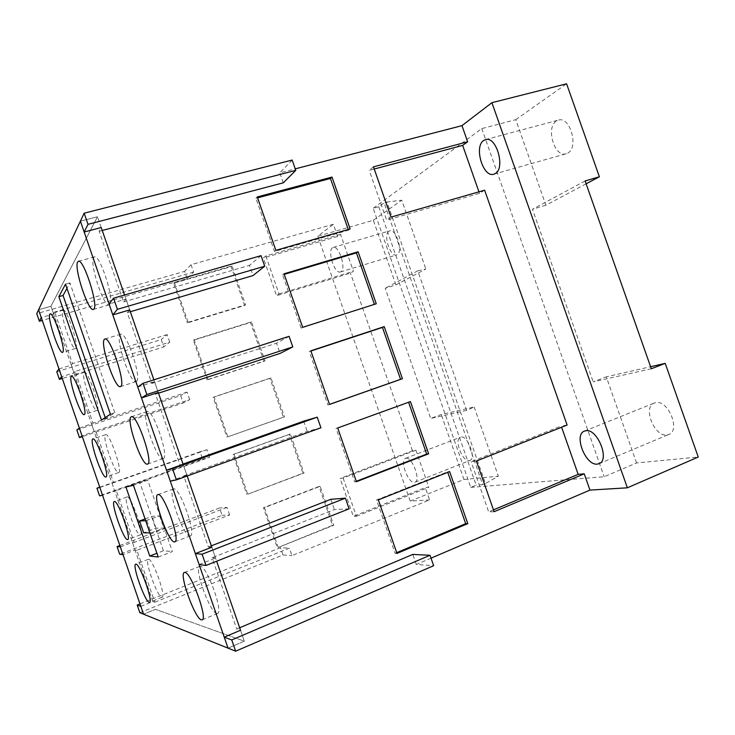 <?xml version="1.0" encoding="UTF-8"?>
<svg xmlns="http://www.w3.org/2000/svg" width="735" height="735" viewBox="0 0 735 735"><rect width="100%" height="100%" fill="white"/><g stroke="black" fill="none" stroke-linecap="round" stroke-linejoin="round"><path stroke-width="0.55" stroke-dasharray="3.67 2.76" d="M188.123 322.279L245.536 304.786L232.021 265.895L174.351 282.562L188.123 322.279L187.361 322.913L244.617 305.448L231.139 266.676L173.625 283.306L187.361 322.913M207.968 379.499L265.004 360.793L251.471 321.856L194.169 339.717L207.968 379.499L207.132 379.958L264.021 361.298L250.525 322.472L193.388 340.296L207.132 379.958M227.832 436.81L284.5 416.892L270.939 377.891L214.023 396.964L227.832 436.81L283.453 417.232L269.947 378.341L213.168 397.369L226.94 437.095M247.732 494.205L304.014 473.074L290.444 434.017L233.895 454.303L247.732 494.205L302.921 473.239L289.388 434.302L232.986 454.533L246.776 494.306M278.234 547.446L333.718 525.277L320.166 486.313L264.435 507.646L278.234 547.446L332.532 525.295L319.027 486.451L263.433 507.72L277.196 547.4M76.835 429.938L180.645 395.623L183.19 402.982L82.32 436.627M56.779 371.754L161.231 339.57L163.776 346.92L62.273 378.488M119.86 545.517L219.544 507.977L222.099 515.354L119.686 554.236M99.758 487.213L200.085 451.759L202.63 459.127L99.565 495.859M145.071 518.947L151.961 516.393L159.605 515.906L145.677 520.702M146.844 520.646L151.079 532.912L149.885 532.903M348.261 229.513L348.491 230.165L274.467 251.489L255.955 198.303L257.59 197.862M374.4 304.363L301.157 328.141L282.598 274.844L284.224 274.366M329.491 404.388L327.902 404.948L309.306 351.55L310.914 351.018M356.273 481.306L354.693 481.912L336.06 428.404L408.587 402.265M396.725 552.646L395.118 553.326L376.54 499.993L447.587 471.824L447.762 472.329M232.021 265.895L231.139 266.676M174.351 282.562L173.625 283.306M245.536 304.786L244.617 305.448M251.471 321.856L250.525 322.472M194.169 339.717L193.388 340.296M265.004 360.793L264.021 361.298M270.939 377.891L269.947 378.341M214.023 396.964L213.168 397.369M284.5 416.892L283.453 417.232M290.444 434.017L289.388 434.302M233.895 454.303L232.986 454.533M304.014 473.074L302.921 473.239M320.166 486.313L319.027 486.451M264.435 507.646L263.433 507.72M333.718 525.277L332.532 525.295M415.881 450.188L343.116 478.053L340.112 478.43L353.315 516.356L425.308 487.608L428.836 487.305L415.881 450.188L412.445 450.757L340.112 478.43M343.116 478.053L356.411 516.255L353.315 516.356M340.544 234.373L265.822 255.955L263.396 257.967L276.516 295.672L350.448 273.126L353.425 271.288L340.544 234.373L337.65 236.477L263.396 257.967M265.822 255.955L279.043 293.936L276.516 295.672M79.389 428.137L93.023 423.149L75.191 371.441L169.776 342.124L163.776 346.92M169.776 342.124L167.157 334.59L161.231 339.57M99.841 487.452L113.585 482.739L95.715 430.958L189.694 399.656L183.19 402.982M189.694 399.656L187.085 392.104L180.645 395.623M120.329 546.868L132.392 542.32L134.174 542.43L116.286 490.567L209.65 457.271L202.63 459.127M209.65 457.271L207.031 449.71L200.085 451.759M140.844 606.375L152.825 601.57L154.8 602.213L136.875 550.267L229.632 514.969L222.099 515.354M229.632 514.969L227.014 507.398L219.544 507.977M279.043 293.936L353.425 271.288M356.411 516.255L428.836 487.305M469.215 460.661L469.84 460.496C476.574 458.576 467.68 435.166 460.955 437.059L460.477 437.196C453.807 439.126 462.361 462.122 469.215 460.661M405.977 458.208C412.105 456.554 421.109 480.534 414.972 482.197L414.393 482.335C408.127 483.538 399.454 460.009 405.536 458.328L405.977 458.208M340.911 271.729L340.378 271.968C334.655 274.339 327.057 250.92 332.532 247.732L333.175 247.419C338.945 244.994 346.552 268.964 340.911 271.729M388.962 231.194C382.871 234.529 390.248 257.471 396.588 254.926L397.166 254.668C403.423 251.737 396.046 228.273 389.669 230.863L388.962 231.194M417.765 270.82L425.85 269.01L395.944 284.904L385.204 288.285L430.682 418.445L441.248 414.503L474.149 406.997L466.587 410.36L417.765 270.82L385.204 288.285M466.587 410.36L430.682 418.445M95.715 430.958L82.072 435.91M91.609 424.104L94.282 431.84M187.085 392.104L93.023 423.149M75.191 371.441L73.932 372.856L61.648 376.669M58.975 368.906L71.267 365.13L73.932 372.856M71.267 365.13L72.499 363.641L54.684 312.017L53.618 313.964L41.252 317.52M167.157 334.59L72.499 363.641M124.546 295.001L129.7 309.913L125.961 299.099L109.046 304.005M153.891 379.82L158.255 392.453L154.506 381.621L137.748 387.023M170.29 481.149L186.883 475.178L183.125 464.318L187.168 475.995M199.13 564.553L215.557 558.076L211.799 547.198L216.65 561.228M154.8 602.213L289.388 548.163L291.97 555.623L429.598 499.91L425.308 487.608M139.999 603.904L280.458 547.704L289.388 548.163M136.875 550.267L135.065 550.083L123.021 554.668M132.392 542.32L135.065 550.083M227.014 507.398L134.174 542.43M116.286 490.567L102.532 495.243M111.986 483.161L114.66 490.916M207.031 449.71L113.585 482.739M151.079 532.912L163.822 528.116L156.031 528.189L143.683 532.82M159.605 515.906L163.822 528.116M156.031 528.189L151.961 516.393M337.65 236.477L333.387 224.267L191.036 264.719L193.608 272.134L187.113 278.602L42.253 320.432M193.608 272.134L54.684 312.017M275.864 250.35L274.467 251.489M350.136 228.971L348.491 230.165M257.268 196.943L255.955 198.303M302.655 327.314L301.157 328.141M376.256 303.766L374.51 304.667M284.022 273.806L282.598 274.844M329.51 404.443L327.902 404.948M310.841 350.815L309.306 351.55M356.411 481.719L354.693 481.912M410.424 401.595L408.531 402.109M337.705 427.981L336.06 428.404M396.992 553.418L395.118 553.326M449.618 471.594L447.587 471.824M378.341 499.874L376.54 499.993M476.39 461.047L471.126 461.718L561.191 426.034L561.613 427.237M494.113 511.707L488.674 511.891L471.126 461.718M239.674 627.763L236.734 629.013L240.529 630.253L244.305 641.159L240.529 630.253M215.557 558.076L212.075 557.727L236.734 629.013M349.116 508.813L334.397 509.566L212.075 557.727M330.833 499.313L334.397 509.566M186.883 475.178L183.759 475.857L208.363 546.987L211.322 545.829M208.363 546.987L211.799 547.198M320.919 427.779L307.221 431.408L183.759 475.857M303.656 421.173L307.221 431.408M158.255 392.453L155.489 394.162L180.047 465.136L183.033 464.07M180.047 465.136L183.125 464.318M158.503 393.17L155.489 394.162M289.103 336.327L276.544 343.19L280.09 353.416M129.7 309.913L127.293 312.632L151.787 383.459L154.506 381.621M151.787 383.459L276.544 343.19M130.334 311.741L127.293 312.632M261.035 255.661L249.477 265.372L253.024 275.57M101.209 227.547L97.47 216.761L101.209 227.547L99.151 231.286L123.599 301.956L125.961 299.099M123.599 301.956L249.477 265.372M99.151 231.286L102.22 230.478M373.472 166.854L369.227 170.364L374.234 169.032M391.057 217.119L386.638 220.151L369.227 170.364M228.034 648.151L244.305 641.159L155.508 609.343L143.536 614.184L155.508 609.343L244.305 641.159L228.034 648.151M431.032 558.168L416.304 564.471L433.659 565.711M416.304 564.471L412.794 554.411M474.149 406.997L498.367 476.179L485.44 483.52L386.959 202.033L401.76 200.205L425.85 269.01M429.598 499.91L410.204 501.095L463.96 479.468L498.367 476.179M463.96 479.468L441.248 414.503M139.843 612.696L282.984 554.98L291.97 555.623M282.984 554.98L280.458 547.704M152.825 601.57L50.954 306.247L97.47 216.761L80.409 221.161L97.47 216.761L50.954 306.247L53.618 313.964M187.113 278.602L184.604 271.38L36.75 313.652M191.036 264.719L184.604 271.38M412.445 450.757L350.448 273.126M410.204 501.095L317.814 236.211L333.387 224.267M395.944 284.904L373.352 220.27L317.814 236.211M373.352 220.27L401.76 200.205M485.44 483.52L482.711 484.631L384.139 202.832L386.959 202.033M378.791 206.719L476.17 485.173L470.758 487.378L373.187 208.299L378.791 206.719L384.139 202.832M482.711 484.631L476.17 485.173M283.269 182.822L279.796 172.863L295.24 168.857M292.172 160.046L279.796 172.863M38.578 309.775L50.954 306.247L38.578 309.775M470.758 487.378L604.152 476.73L636.583 462.94L698.25 457.032M586.117 183.814L545.884 205.203L515.786 119.676L481.802 128.597L373.187 208.299M481.802 128.597L604.152 476.73M667.077 434.936L668.813 434.477C680.932 430.453 668.097 399.408 655.693 402.615L654.361 403C642.353 406.951 654.416 437.343 667.077 434.936M636.583 462.94L606.283 376.834L650.594 366.719M651.32 368.75L593.182 381.851L606.283 376.834M585.124 180.985L532.471 209.245L593.182 381.851M493.47 509.87L488.674 511.891M567.108 425.05L561.191 426.034M484.631 190.19L479.496 193.369L386.638 220.151M478.954 191.826L479.496 193.369M515.786 119.676L566.593 83.799M545.884 205.203L532.471 209.245M567.742 153.082C579.033 147.505 570.13 115.965 558.389 120.117L556.432 120.999C545.443 127.33 554.53 157.896 566.143 153.771L567.742 153.082M110.406 414.163L114.761 412.73L105.592 418.702L101.448 420.071M114.761 412.73L69.935 282.929L66.968 288.35M105.206 417.59L105.592 418.702M158.218 557.038L172.376 551.581L147.726 480.221L133.458 485.311M147.726 480.221L139.696 482.096L163.409 550.772L172.376 551.581M163.409 550.772L156.913 553.271M125.924 487.011L139.696 482.096M69.935 282.929L65.516 284.16M97.204 410.332C101.09 408.844 88.044 370.054 84.433 372.379L84.167 372.544C80.694 375.089 93.419 412.519 97.048 410.415L97.204 410.332M118.675 472.532L118.693 472.532C123.094 472.173 109.405 432.226 105.711 434.651L105.619 434.688C101.586 435.993 114.908 474.589 118.675 472.532M140.174 534.841L140.403 534.804C144.731 534.382 130.922 495.114 127.1 496.933L126.999 496.961C122.791 497.558 136.003 535.539 140.174 534.841M161.718 597.252L162.159 597.243C166.349 596.802 152.761 558.765 148.608 559.28L148.305 559.317C144.235 559.905 157.216 596.664 161.718 597.252M109.8 304.391C114.77 300.091 99.841 253.924 94.429 256.919L93.63 257.608C89.275 263.488 103.8 307.57 109.175 304.841L109.8 304.391M136.444 381.428C142.278 378.902 126.374 330.998 120.751 334.223L120.237 334.554C115.028 338.697 130.508 384.506 136.122 381.594L136.444 381.428M163.124 458.622L163.161 458.612C169.849 457.795 152.862 408.127 147.073 411.572L146.89 411.655C140.798 413.915 157.244 461.497 163.124 458.622M189.869 535.971L190.301 535.898C196.842 534.942 179.56 486.377 173.598 488.904L173.414 488.959C167.075 490.144 183.392 536.77 189.869 535.971M216.669 613.477L217.532 613.468C223.789 612.457 206.755 565.794 200.361 566.317L199.773 566.382C193.718 567.567 209.741 612.319 216.669 613.477M75.778 348.225C79.114 345.551 66.665 307.937 63.173 310.142L62.76 310.501C59.82 314.222 71.947 350.476 75.457 348.463L75.778 348.225M414.972 482.197L469.84 460.496M405.536 458.328L460.477 437.196M340.378 271.968L396.588 254.926M333.175 247.419L389.669 230.863M599.025 463.693L668.813 434.477M584.472 431.105L654.361 403M485.486 139.604L558.389 120.117M493.846 174.186L566.143 153.771M84.433 372.379L71.516 376.393M97.048 410.415L84.213 414.604M105.711 434.651L92.895 438.951M118.693 472.532L105.932 477.006M140.403 534.804L127.715 539.573M126.999 496.961L114.283 501.546M162.159 597.243L149.554 602.305M148.305 559.317L135.69 564.177M94.429 256.919L78.406 261.274M109.175 304.841L93.354 309.435M120.751 334.223L104.894 339.01M136.122 381.594L120.402 386.628M147.073 411.572L131.372 416.791M163.161 458.612L147.551 464.088M190.301 535.898L174.801 541.833M173.414 488.959L157.869 494.609M217.532 613.468L202.143 619.853M199.773 566.382L184.384 572.464M75.457 348.463L62.548 352.359M63.173 310.142L50.155 313.882"/><path stroke-width="1.1" d="M82.072 435.91L79.389 428.137L76.835 429.938L79.472 437.573L82.072 435.91M82.32 436.627L79.472 437.573M61.648 376.669L58.975 368.906L56.779 371.754L59.406 379.379L61.648 376.669M62.273 378.488L59.406 379.379M117.049 546.574L119.686 554.236L123.021 554.668L120.329 546.868L117.049 546.574L119.86 545.517M96.928 488.215L99.565 495.859L102.532 495.243L99.841 487.452L96.928 488.215L99.758 487.213M145.677 520.702L139.595 520.977L145.071 518.947M149.885 532.903L143.683 532.82L139.595 520.977M257.59 197.862L330.438 178.467L348.261 229.513M284.224 274.366L356.42 252.868L374.4 304.363M310.914 351.018L382.448 327.415L400.575 379.315L329.491 404.388M408.587 402.265L426.695 454.111L356.273 481.306M447.762 472.329L465.696 523.66L396.725 552.646M205.984 565.445L349.116 508.813L345.413 498.174L202.097 554.218L205.984 565.445L199.13 564.553L195.345 553.611L202.097 554.218M176.391 479.882L320.919 427.779L317.226 417.168L172.514 468.673L176.391 479.882L170.29 481.149L166.514 470.225L172.514 468.673M146.871 394.511L292.787 346.92L289.103 336.327L143.003 383.33L146.871 394.511L141.524 397.929L158.255 392.453L183.125 464.318L166.514 470.225M143.003 383.33L137.748 387.023L141.524 397.929M117.407 309.325L264.71 266.226L261.035 255.661L113.548 298.171L117.407 309.325L112.804 314.883L129.7 309.913L153.891 379.82M113.548 298.171L109.046 304.005L112.804 314.883M187.168 475.995L211.799 547.198L195.345 553.611M137.197 605.024L139.843 612.696L143.536 614.184L140.844 606.375L137.197 605.024L139.999 603.904M42.253 320.432L39.378 321.269L41.252 317.52L38.578 309.775L143.536 614.184L235.641 651.201L231.745 639.946L224.239 637.171L228.034 648.151L80.409 221.161L84.157 232.012L88.016 224.331L295.773 170.364L283.269 182.822L102.22 230.478M350.136 228.971L275.864 250.35L257.268 196.943L332.009 177.071L350.136 228.971M332.009 177.071L330.438 178.467M376.256 303.766L302.655 327.314L284.022 273.806L358.092 251.765L376.256 303.766M358.092 251.765L356.42 252.868M402.431 378.718L329.51 404.443L310.841 350.815L384.23 326.606L402.431 378.718L400.575 379.315M384.23 326.606L382.448 327.415M428.652 453.807L356.411 481.719L337.705 427.981L410.424 401.595L428.652 453.807L426.695 454.111M467.8 523.632L396.992 553.418L378.341 499.874L449.618 471.594L467.8 523.632L465.696 523.66M561.613 427.237L578.151 474.351L584.233 473.827L494.113 511.707L476.39 461.047L567.108 425.05L484.631 190.19L391.057 217.119L373.472 166.854L467.635 141.781L462.655 145.401L478.954 191.826M216.65 561.228L240.529 630.253L224.239 637.171M239.674 627.763L412.794 554.411L430.03 555.283L231.745 639.946M345.413 498.174L330.833 499.313L211.322 545.829M317.226 417.168L303.656 421.173L183.033 464.07M292.787 346.92L280.09 353.416L158.503 393.17M264.71 266.226L253.024 275.57L130.334 311.741M84.157 232.012L101.209 227.547L124.546 295.001M430.03 555.283L433.659 565.711L235.641 651.201M39.378 321.269L36.75 313.652L84.167 213.196L292.172 160.046L295.773 170.364M88.016 224.331L84.167 213.196M650.594 366.719L665.212 363.375L698.25 457.032L627.359 487.81L589.957 490.098L431.032 558.168M665.212 363.375L651.32 368.75L585.124 180.985L599.383 176.758L586.117 183.814M578.151 474.351L493.47 509.87M374.234 169.032L462.655 145.401M295.24 168.857L461.966 125.648L467.635 141.781M584.233 473.827L589.957 490.098M585.703 430.774C597.224 427.972 610.252 460.082 599.025 463.693L597.417 464.097C585.639 466.036 573.374 434.67 584.472 431.105L585.703 430.774M461.966 125.648L491.917 102.68L566.593 83.799L599.383 176.758M491.917 102.68L627.359 487.81M495.307 173.524L493.846 174.186C483.152 178.072 473.662 146.632 483.694 140.458L485.486 139.604C496.29 135.663 505.662 168.14 495.307 173.524M66.968 288.35L63.063 295.479L105.206 417.59M158.218 557.038L149.747 556.028L125.924 487.011L133.458 485.311L158.218 557.038M156.913 553.271L149.747 556.028M110.406 414.163L101.448 420.071L58.855 296.664L65.516 284.16L110.406 414.163M58.855 296.664L63.063 295.479M71.267 376.559L71.516 376.393C74.86 374.152 87.989 413.116 84.36 414.522L84.213 414.604C80.85 416.616 68.061 379.03 71.267 376.559M92.803 438.988L92.895 438.951C96.313 436.608 110.075 476.749 105.932 477.006L105.913 477.006C102.413 478.972 89.045 440.201 92.803 438.988M114.375 501.518C117.94 499.791 131.785 539.251 127.715 539.573L127.504 539.6C123.59 540.197 110.333 502.042 114.283 501.546L114.375 501.518M135.975 564.149C139.87 563.736 153.486 601.965 149.554 602.305L149.131 602.296C144.878 601.597 131.868 564.664 135.69 564.177L135.975 564.149M77.671 261.945L78.406 261.274C83.441 258.371 98.518 304.786 93.933 308.994L93.354 309.435C88.338 312.063 73.702 267.751 77.671 261.945M104.416 339.331L104.894 339.01C110.121 335.895 126.154 384.065 120.696 386.463L120.402 386.628C115.174 389.421 99.593 343.374 104.416 339.331M131.197 416.864L131.372 416.791C136.765 413.465 153.845 463.417 147.551 464.088L147.524 464.097C142.039 466.844 125.51 418.996 131.197 416.864M158.043 494.563C163.611 492.165 180.957 541.024 174.801 541.833L174.397 541.888C168.297 542.54 151.915 495.647 157.869 494.609L158.043 494.563M184.944 572.418C190.971 572.041 208.033 619.008 202.143 619.853L201.335 619.844C194.766 618.512 178.697 573.502 184.384 572.464L184.944 572.418M62.843 352.129L62.548 352.359C59.296 354.298 47.095 317.887 49.778 314.24L50.155 313.882C53.398 311.741 65.92 349.529 62.843 352.129"/></g></svg>
